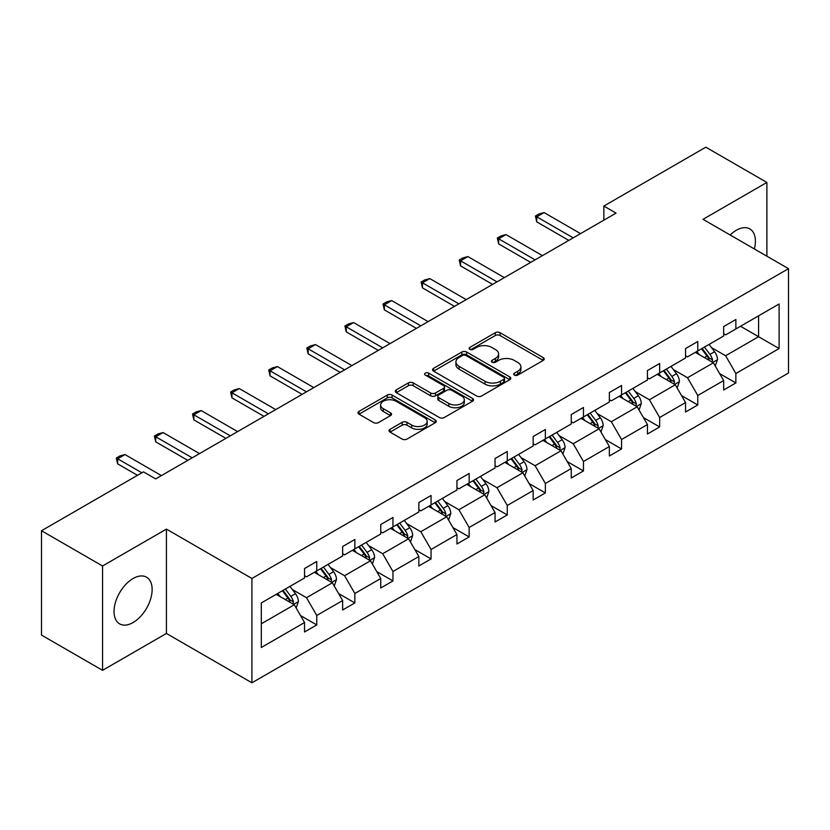 <?xml version="1.0" encoding="UTF-8"?>
<svg xmlns="http://www.w3.org/2000/svg" width="830" height="830" viewBox="0 0 830 830"><rect width="100%" height="100%" fill="white"/><g stroke="black" fill="none" stroke-linecap="round" stroke-linejoin="round"><path stroke-width="1.25" d="M514.413 375.098A2.376 1.37 0 0 0 517.764 375.098L543.245 360.396A3.393 1.961 0 0 0 544.231 359.006A3.393 1.961 0 0 0 543.245 357.626L500.085 332.716A3.393 1.961 0 0 0 495.292 332.716L469.822 347.417A2.376 1.37 0 0 0 469.126 348.382A2.376 1.37 0 0 0 469.822 349.357A2.376 1.37 0 0 0 473.173 349.357L476.472 347.448A10.852 6.267 0 0 1 491.817 347.448L495.417 349.523A10.852 6.267 0 0 1 498.591 353.954A10.852 6.267 0 0 1 495.417 358.384L492.117 360.293A2.376 1.37 0 0 0 491.422 361.257A2.376 1.37 0 0 0 492.117 362.222A2.376 1.37 0 0 0 495.469 362.222L498.768 360.324A10.852 6.267 0 0 1 514.112 360.324L517.713 362.399A10.852 6.267 0 0 1 520.887 366.829A10.852 6.267 0 0 1 517.713 371.259L514.413 373.158A2.376 1.37 0 0 0 513.718 374.133A2.376 1.37 0 0 0 514.413 375.098L514.413 373.158M133.091 622.531A26.944 15.552 120 0 0 150.687 598.793A26.944 15.552 120 0 0 146.557 577.203A26.944 15.552 120 0 0 133.091 578.531A26.944 15.552 120 0 0 115.484 602.279A26.944 15.552 120 0 0 119.613 623.87A26.944 15.552 120 0 0 133.091 622.531M754.377 248.969A26.944 15.552 120 0 0 749.822 228.904A26.944 15.552 120 0 0 736.355 230.242A26.944 15.552 120 0 0 730.182 234.994M390.048 429.318A3.393 1.961 0 0 0 389.052 430.708A3.393 1.961 0 0 0 390.048 432.088L402.156 439.08A3.393 1.961 0 0 0 406.949 439.08L435.242 422.75A3.393 1.961 0 0 0 436.238 421.36A3.393 1.961 0 0 0 435.242 419.98L392.092 395.07A3.393 1.961 0 0 0 387.288 395.07L359.006 411.4A3.393 1.961 0 0 0 358.01 412.78A3.393 1.961 0 0 0 359.006 414.17L373.625 422.605A3.393 1.961 0 0 0 378.418 422.605L390.525 415.623A3.393 1.961 0 0 0 391.521 414.232A3.393 1.961 0 0 0 390.525 412.852L383.273 408.661A9.068 5.239 0 0 1 380.617 404.957A9.068 5.239 0 0 1 386.22 400.122A9.068 5.239 0 0 1 396.107 401.264L424.514 417.656A9.068 5.239 0 0 1 427.17 421.36A9.068 5.239 0 0 1 421.567 426.205A9.068 5.239 0 0 1 411.69 425.064L406.949 422.335A3.393 1.961 0 0 0 402.156 422.335L390.048 429.318L390.048 432.088M166.425 529.115L102.557 565.987L41.5 530.733L41.5 635.085L102.557 670.329L166.425 633.456L251.915 682.81L251.915 578.468L166.425 529.115L166.425 633.456M766.889 256.19L766.889 182.444L703.02 219.317L788.5 268.671L251.915 578.468M766.889 182.444L705.822 147.19L603.856 206.058L603.856 220.157M41.5 530.733L143.466 471.865L155.677 478.91L616.067 213.113L603.856 206.058M476.711 396.035A3.393 1.961 0 0 0 481.504 396.035L509.796 379.704A3.393 1.961 0 0 0 510.792 378.314A3.393 1.961 0 0 0 509.796 376.934L466.647 352.024A3.393 1.961 0 0 0 461.854 352.024L433.561 368.354A3.393 1.961 0 0 0 432.565 369.734A3.393 1.961 0 0 0 433.561 371.124L476.711 396.035M426.236 375.617A2.376 1.37 0 0 1 428.643 375.949L428.643 373.127L472.519 398.452A3.393 1.961 0 0 1 473.515 399.842A3.393 1.961 0 0 1 472.519 401.222L444.226 417.552A3.393 1.961 0 0 1 439.433 417.552L396.284 392.642L396.284 389.872A3.393 1.961 0 0 0 395.288 391.262A3.393 1.961 0 0 0 396.284 392.642M396.284 389.872L408.391 382.889A3.393 1.961 0 0 1 413.184 382.889L430.687 392.984A3.393 1.961 0 0 0 435.48 392.984L443.511 388.357A3.393 1.961 0 0 0 444.507 386.967A3.393 1.961 0 0 0 443.511 385.587L425.292 375.067A2.376 1.37 0 0 1 424.597 374.091A2.376 1.37 0 0 1 426.06 372.826A2.376 1.37 0 0 1 428.643 373.127M102.557 565.987L102.557 670.329M261.315 602.933L304.548 577.971L304.548 568.519L316.759 561.474L316.759 570.916L342.645 555.976L342.645 546.524L354.856 539.479L354.856 548.921L380.742 533.981L380.742 524.529L392.953 517.474L392.953 526.926L418.849 511.975L418.849 502.534L431.061 495.479L431.061 504.931L456.946 489.98L456.946 480.529L469.158 473.484L469.158 482.936L495.054 467.985L495.054 458.534L507.265 451.489L507.265 460.93L533.151 445.99L533.151 436.539L545.362 429.483L545.362 438.935L571.248 423.985L571.248 414.544L583.459 407.489L583.459 416.94L609.355 401.99L609.355 392.549L621.566 385.494L621.566 394.945L647.452 379.995L647.452 370.543L659.663 363.499L659.663 372.94L685.549 358L685.549 348.548L697.771 341.504L697.771 350.945L723.656 335.994L723.656 326.553L735.868 319.498L735.868 328.95L779.1 303.988L779.1 348.548L735.868 373.51L735.868 382.952L723.656 390.007L723.656 380.555L697.771 395.505L697.771 404.957L685.549 412.002L685.549 402.56L659.663 417.5L659.663 426.952L647.452 433.997L647.452 424.555L621.566 439.506L621.566 448.947L609.355 456.002L609.355 446.55L583.459 461.501L583.459 470.942L571.248 477.997L571.248 468.545L545.362 483.496L545.362 492.947L533.151 499.992L533.151 490.551L507.265 505.491L507.265 514.942L495.054 521.987L495.054 512.546L469.158 527.486L469.158 536.937L456.946 543.992L456.946 534.541L431.061 549.491L431.061 558.932L418.849 565.987L418.849 556.536L392.953 571.486L392.953 580.938L380.742 587.982L380.742 578.531L354.856 593.481L354.856 602.933L342.645 609.977L342.645 600.536L316.759 615.476L316.759 624.928L304.548 631.983L304.548 622.531L261.315 647.493L261.315 602.933M251.915 682.81L788.5 373.012L788.5 268.671M314.311 572.327L332.384 582.764L306.498 597.714L292.357 589.549M306.498 597.714L316.759 615.476M332.384 582.764L342.645 600.536M304.548 575.719L306.498 576.84L316.759 570.916M352.418 550.332L370.491 560.769L344.595 575.719L330.464 567.554M344.595 575.719L354.856 593.481M370.491 560.769L380.742 578.531M342.645 553.714L344.595 554.845L354.856 548.921M390.515 528.337L408.588 538.774L382.703 553.714L368.562 545.559M382.703 553.714L392.953 571.486M408.588 538.774L418.849 556.536M380.742 531.719L382.703 532.85L392.953 526.926M428.612 506.342L446.685 516.768L420.8 531.719L406.669 523.564M420.8 531.719L431.061 549.491M446.685 516.768L456.946 534.541M418.849 509.724L420.8 510.855L431.061 504.931M466.719 484.336L484.793 494.773L458.897 509.724L444.766 501.559M458.897 509.724L469.158 527.486M484.793 494.773L495.054 512.546M456.946 487.729L458.897 488.849L469.158 482.936M504.816 462.341L522.89 472.778L497.004 487.729L482.863 479.564M497.004 487.729L507.265 505.491M522.89 472.778L533.151 490.551M495.054 465.723L497.004 466.854L507.265 460.93M542.924 440.346L560.997 450.783L535.101 465.723L520.97 457.569M535.101 465.723L545.362 483.496M560.997 450.783L571.248 468.545M533.151 443.728L535.101 444.859L545.362 438.935M581.021 418.351L599.094 428.788L573.208 443.728L559.067 435.574M573.208 443.728L583.459 461.501M599.094 428.788L609.355 446.55M571.248 421.733L573.208 422.864L583.459 416.94M619.118 396.356L637.191 406.783L611.305 421.733L597.164 413.568M611.305 421.733L621.566 439.506M637.191 406.783L647.452 424.555M609.355 399.738L611.305 400.859L621.566 394.945M657.225 374.351L675.298 384.788L649.402 399.738L635.272 391.573M649.402 399.738L659.663 417.5M675.298 384.788L685.549 402.56M647.452 377.733L649.402 378.864L659.663 372.94M695.322 352.356L713.395 362.793L687.51 377.743L673.369 369.578M687.51 377.743L697.771 395.505M713.395 362.793L723.656 380.555M685.549 355.738L687.51 356.869L697.771 350.945M740.505 326.273L758.579 336.7L725.607 355.738L711.476 347.583M725.607 355.738L735.868 373.51M779.1 348.548L758.579 336.7L758.579 315.836L779.1 303.988M723.656 333.743L725.607 334.874L735.868 328.95M261.315 623.797L294.287 604.759L276.214 594.332M294.287 604.759L304.548 622.531M719.62 373.583L735.868 382.952M681.523 395.578L697.771 404.957M643.426 417.573L659.663 426.952M605.319 439.568L621.566 448.947M567.222 461.573L583.459 470.942M529.125 483.568L545.362 492.947M491.018 505.563L507.265 514.942M452.921 527.558L469.158 536.937M414.813 549.553L431.061 558.932M376.716 571.559L392.953 580.938M338.619 593.554L354.856 602.933M300.512 615.549L316.759 624.928M515.357 375.43L517.713 374.081A10.852 6.267 0 0 0 520.887 369.651L520.887 366.829M498.591 353.954L498.591 356.776A10.852 6.267 0 0 1 495.417 361.206L493.062 362.565M543.193 360.417L500.085 335.528A3.393 1.961 0 0 0 495.292 335.528L470.766 349.689M509.796 376.934L509.796 379.704L466.647 354.835A3.393 1.961 0 0 0 461.854 354.835L433.602 371.145M503.8 379.289A2.376 1.37 0 0 0 504.495 378.314A2.376 1.37 0 0 0 503.8 377.349L465.931 355.479A2.376 1.37 0 0 0 462.569 355.479L459.094 357.491A10.852 6.267 0 0 0 455.919 361.911A10.852 6.267 0 0 0 459.094 366.341L484.99 381.292A10.852 6.267 0 0 0 500.324 381.292L503.8 379.289L503.8 382.111A2.376 1.37 0 0 0 504.495 381.136L504.495 378.314M455.919 361.911L455.919 364.733A10.852 6.267 0 0 0 459.094 369.163L459.094 366.341M503.8 382.111L500.324 384.114A10.852 6.267 0 0 1 484.99 384.114L459.094 369.163M396.325 392.673L408.391 385.701L408.391 382.889M444.507 386.967L444.507 389.789A3.393 1.961 0 0 1 443.511 391.169L435.48 395.806A3.393 1.961 0 0 1 430.687 395.806L413.184 385.701A3.393 1.961 0 0 0 408.391 385.701M428.643 375.949L472.478 401.253M448.843 403.473A9.068 5.239 0 0 0 458.731 404.604A9.068 5.239 0 0 0 464.323 399.77A9.068 5.239 0 0 0 461.667 396.066L451.665 390.287A3.393 1.961 0 0 0 446.862 390.287L438.831 394.924A3.393 1.961 0 0 0 437.846 396.315A3.393 1.961 0 0 0 438.831 397.695L448.843 403.473L448.843 406.295A9.068 5.239 0 0 0 458.731 407.426A9.068 5.239 0 0 0 464.323 402.592L464.323 399.77M437.846 396.315L437.846 399.126A3.393 1.961 0 0 0 438.831 400.517L438.831 397.695M448.843 406.295L438.831 400.517M427.17 421.36L427.17 424.182A9.068 5.239 0 0 1 421.567 429.017A9.068 5.239 0 0 1 411.69 427.886L406.949 425.157A3.393 1.961 0 0 0 402.156 425.157L390.09 432.119M380.617 404.957L380.617 407.779A9.068 5.239 0 0 0 383.273 411.483L383.273 408.661M390.484 415.643L383.273 411.483M435.19 422.771L392.092 397.881A3.393 1.961 0 0 0 387.288 397.881L359.048 414.191L359.006 411.4M715.253 366.009L717.504 359.514A9.151 5.281 -120 0 0 714.578 351.723L709.09 344.409M699.265 354.628L696.878 351.453M712.047 362.015L712.555 359.909A9.151 5.281 -120 0 0 709.941 354.4L704.452 347.085M702.159 348.413L708.198 356.464A4.658 2.687 60 0 1 709.048 357.886L712.555 359.909M701.526 348.776L707.004 356.101A9.151 5.281 60 0 1 709.287 360.417M573.208 237.857L536.761 216.817L536.761 221.89L535.423 216.039L539.085 213.933L544.096 212.584L580.533 233.624M568.809 240.399L536.761 221.89M544.096 212.584L536.761 216.817L535.423 216.039M677.155 388.004L679.397 381.52A9.151 5.281 -120 0 0 676.481 373.718L670.993 366.404M661.157 376.623L658.781 373.459M673.95 384.01L674.458 381.904A9.151 5.281 -120 0 0 671.833 376.405L666.355 369.08M664.062 370.408L670.09 378.459A4.658 2.687 60 0 1 670.941 379.881L674.458 381.904M663.419 370.771L668.907 378.096A9.151 5.281 60 0 1 671.19 382.412M639.048 409.999L641.3 403.515A9.151 5.281 -120 0 0 638.374 395.723L632.896 388.399M623.06 398.628L620.684 395.454M635.842 406.005L636.351 403.909A9.151 5.281 -120 0 0 633.736 398.4L628.248 391.075M625.955 392.403L631.993 400.454A4.658 2.687 60 0 1 632.844 401.876L636.351 403.909M625.322 392.777L630.8 400.091A9.151 5.281 60 0 1 633.083 404.418M535.101 259.852L498.664 238.812L498.664 243.896L497.315 238.044L500.988 235.928L505.989 234.589L542.426 255.619M530.702 262.394L498.664 243.896M505.989 234.589L498.664 238.812L497.315 238.044M497.004 281.847L460.567 260.817L460.567 265.89L459.218 260.039L462.881 257.923L467.892 256.584L504.329 277.625M492.605 284.389L460.567 265.89M467.892 256.584L460.567 260.817L459.218 260.039M600.951 431.994L603.192 425.51A9.151 5.281 -120 0 0 600.277 417.718L594.788 410.394M584.953 420.623L582.577 417.449M597.745 428L598.254 425.904A9.151 5.281 -120 0 0 595.639 420.395L590.151 413.081M587.858 414.398L593.896 422.46A4.658 2.687 60 0 1 594.737 423.871L598.254 425.904M587.225 414.772L592.703 422.086A9.151 5.281 60 0 1 594.986 426.413M458.897 303.853L422.46 282.812L422.46 287.886L421.121 282.034L424.784 279.918L429.784 278.579L466.232 299.62M454.508 306.384L422.46 287.886M429.784 278.579L422.46 282.812L421.121 282.034M562.854 454L565.095 447.505A9.151 5.281 -120 0 0 562.169 439.713L556.691 432.399M546.856 442.618L544.48 439.444M559.638 450.005L560.157 447.899A9.151 5.281 -120 0 0 557.532 442.39L552.054 435.076M549.761 436.393L555.789 444.455A4.658 2.687 60 0 1 556.639 445.866L560.157 447.899M549.118 436.767L554.606 444.092A9.151 5.281 60 0 1 556.889 448.408M420.8 325.848L384.363 304.807L384.363 309.881L383.014 304.029L386.676 301.913L391.687 300.574L428.124 321.615M416.401 328.389L384.363 309.881M391.687 300.574L384.363 304.807L383.014 304.029M524.747 475.995L526.998 469.51A9.151 5.281 -120 0 0 524.072 461.708L518.594 454.394M508.759 464.613L506.373 461.439M521.541 472L522.049 469.894A9.151 5.281 -120 0 0 519.435 464.395L513.946 457.071M511.654 458.399L517.692 466.45A4.658 2.687 60 0 1 518.543 467.871L522.049 469.894M511.021 458.762L516.499 466.087A9.151 5.281 60 0 1 518.781 470.403M382.703 347.843L346.255 326.802L346.255 331.886L344.917 326.034L348.579 323.918L353.59 322.58L390.027 343.61M378.304 350.385L346.255 331.886M353.59 322.58L346.255 326.802L344.917 326.034M486.65 497.99L488.891 491.505A9.151 5.281 -120 0 0 485.975 483.714L480.487 476.389M470.651 486.619L468.276 483.444M483.444 493.995L483.952 491.9A9.151 5.281 -120 0 0 481.327 486.39L475.849 479.066M473.557 480.394L479.595 488.445A4.658 2.687 60 0 1 480.435 489.866L483.952 491.9M472.913 480.757L478.402 488.082A9.151 5.281 60 0 1 480.684 492.408M344.595 369.838L308.158 348.808L308.158 353.881L306.82 348.029L310.482 345.913L315.483 344.575L351.93 365.615M340.207 372.38L308.158 353.881M315.483 344.575L308.158 348.808L306.82 348.029M448.542 519.985L450.794 513.5A9.151 5.281 -120 0 0 447.868 505.709L442.39 498.384M432.555 508.614L430.179 505.439M445.337 515.99L445.855 513.894A9.151 5.281 -120 0 0 443.23 508.385L437.742 501.071M435.449 502.389L441.487 510.45A4.658 2.687 60 0 1 442.338 511.861L445.855 513.894M434.816 502.762L440.305 510.077A9.151 5.281 60 0 1 442.577 514.403M306.498 391.843L270.061 370.803L270.061 375.876L268.713 370.024L272.375 367.908L277.386 366.57L313.823 387.61M302.099 394.375L270.061 375.876M277.386 366.57L270.061 370.803L268.713 370.024M410.445 541.99L412.686 535.495A9.151 5.281 -120 0 0 409.771 527.704L404.283 520.389M394.447 530.609L392.071 527.434M407.24 537.996L407.748 535.889A9.151 5.281 -120 0 0 405.133 530.38L399.645 523.066M397.352 524.384L403.39 532.445A4.658 2.687 60 0 1 404.231 533.856L407.748 535.889M396.719 524.757L402.197 532.072A9.151 5.281 60 0 1 404.48 536.398M268.401 413.838L231.954 392.798L231.954 397.871L230.616 392.019L234.278 389.903L239.279 388.565L275.726 409.605M264.002 416.37L231.954 397.871M239.279 388.565L231.954 392.798L230.616 392.019M372.348 563.985L374.589 557.501A9.151 5.281 -120 0 0 371.674 549.699L366.186 542.384M356.35 552.604L353.974 549.429M369.132 559.991L369.651 557.885A9.151 5.281 -120 0 0 367.026 552.386L361.548 545.061M359.255 546.389L365.283 554.44A4.658 2.687 60 0 1 366.134 555.861L369.651 557.885M358.612 546.752L364.1 554.077A9.151 5.281 60 0 1 366.383 558.393M230.294 435.833L193.857 414.793L193.857 419.876L192.508 414.025L196.171 411.908L201.182 410.57L237.619 431.6M225.895 438.375L193.857 419.876M201.182 410.57L193.857 414.793L192.508 414.025M334.241 585.98L336.492 579.496A9.151 5.281 -120 0 0 333.567 571.704L328.089 564.379M318.253 574.609L315.877 571.434M331.035 581.986L331.544 579.88A9.151 5.281 -120 0 0 328.929 574.381L323.441 567.056M321.148 568.384L327.186 576.435A4.658 2.687 60 0 1 328.037 577.856L331.544 579.88M320.515 568.747L325.993 576.072A9.151 5.281 60 0 1 328.275 580.398M192.197 457.828L155.75 436.788L155.75 441.871L154.411 436.02L158.074 433.903L163.085 432.565L199.522 453.605M187.798 460.37L155.75 441.871M163.085 432.565L155.75 436.788L154.411 436.02M296.144 607.975L298.385 601.491A9.151 5.281 -120 0 0 295.47 593.699L289.981 586.374M280.146 596.604L277.77 593.429M292.938 603.981L293.447 601.885A9.151 5.281 -120 0 0 290.822 596.376L285.344 589.061M283.051 590.379L289.089 598.44A4.658 2.687 60 0 1 289.929 599.851L293.447 601.885M282.408 590.753L287.896 598.067A9.151 5.281 60 0 1 290.178 602.393M141.878 472.778L117.653 458.793L117.653 463.866L116.314 458.015L119.977 455.898L124.977 454.56L161.425 475.6M137.49 475.32L117.653 463.866M124.977 454.56L117.653 458.793L116.314 458.015M517.713 374.081L517.713 371.259M492.117 362.222L492.117 360.293M495.417 361.206L495.417 358.384M469.822 349.357L469.822 347.417M495.292 335.528L495.292 332.716M500.085 335.528L500.085 332.716M543.245 360.396L543.245 357.626M433.561 371.124L433.561 368.354M461.854 354.835L461.854 352.024M466.647 354.835L466.647 352.024M484.99 384.114L484.99 381.292M500.324 384.114L500.324 381.292M413.184 385.701L413.184 382.889M430.687 395.806L430.687 392.984M435.48 395.806L435.48 392.984M443.511 391.169L443.511 388.357M472.519 401.222L472.519 398.452M402.156 425.157L402.156 422.335M406.949 425.157L406.949 422.335M411.69 427.886L411.69 425.064M390.525 415.623L390.525 412.852M387.288 397.881L387.288 395.07M392.092 397.881L392.092 395.07M435.242 422.75L435.242 419.98M712.742 362.409L717.442 359.701M709.941 354.4L714.578 351.723M704.4 357.595L707.004 356.101M674.634 384.404L679.334 381.696M671.833 376.405L676.481 373.718M666.303 379.601L668.907 378.096M636.537 406.41L641.237 403.691M633.736 398.4L638.374 395.723M628.206 401.596L630.8 400.091M598.43 428.405L603.14 425.686M595.639 420.395L600.277 417.718M590.099 423.591L592.703 422.086M560.333 450.4L565.033 447.681M557.532 442.39L562.169 439.713M552.002 445.586L554.606 444.092M522.236 472.395L526.936 469.687M519.435 464.395L524.072 461.708M513.894 467.591L516.499 466.087M484.129 494.4L488.829 491.682M481.327 486.39L485.975 483.714M475.798 489.586L478.402 488.082M446.032 516.395L450.732 513.677M443.23 508.385L447.868 505.709M437.701 511.581L440.305 510.077M407.924 538.39L412.635 535.672M405.133 530.38L409.771 527.704M399.593 533.576L402.197 532.072M369.827 560.385L374.527 557.677M367.026 552.386L371.674 549.699M361.496 555.581L364.1 554.077M331.73 582.39L336.43 579.672M328.929 574.381L333.567 571.704M323.389 577.576L325.993 576.072M293.623 604.385L298.323 601.667M290.822 596.376L295.47 593.699M285.292 599.571L287.896 598.067"/></g></svg>

